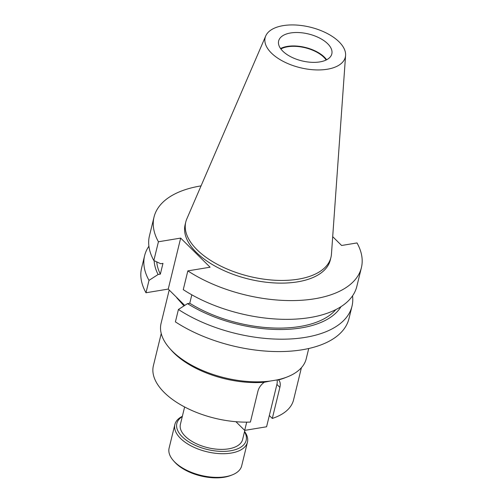 <?xml version="1.0" encoding="UTF-8"?>
<svg xmlns="http://www.w3.org/2000/svg" width="503" height="503" viewBox="0 0 503 503"><rect width="100%" height="100%" fill="white"/><g stroke="black" fill="none" stroke-linecap="round" stroke-linejoin="round"><path stroke-width="0.75" d="M182.356 416.295A37.354 18.9 13.7 0 0 174.868 424.488L169.102 448.142A37.354 18.9 13.7 0 0 173.378 460.603L174.472 461.848A35.675 18.051 13.7 0 0 175.786 463.232A35.675 18.051 13.7 0 0 230.607 475.53L232.153 474.933A37.354 18.9 13.7 0 0 241.685 465.835L247.451 442.181A37.354 18.9 13.7 0 0 244.571 431.461M173.378 460.603A37.354 18.9 13.7 0 0 174.748 462.056A37.354 18.9 13.7 0 0 232.153 474.933M174.868 424.488A37.354 18.9 13.7 0 0 180.514 438.396A37.354 18.9 13.7 0 0 219.396 453.618A37.354 18.9 13.7 0 0 247.451 442.181M182.281 416.61A35.675 18.051 13.7 0 0 182.237 436.761A35.675 18.051 13.7 0 0 226.866 451.229A35.675 18.051 13.7 0 0 244.496 431.775M177.031 297.782A2.691 2.025 -34.1 0 1 176.987 298.034A74.708 37.807 -166.3 0 1 176.427 297.185M244.835 430.367L242.609 439.509A32.016 16.203 -166.3 0 1 218.56 449.311A32.016 16.203 -166.3 0 1 185.236 436.264A32.016 16.203 -166.3 0 1 180.395 424.343L184.626 406.977M280.869 48.967A26.684 13.499 -166.3 0 1 323.844 57.254A26.684 13.499 -166.3 0 1 326.158 60.008M280.561 48.54A27.363 13.845 -166.3 0 1 324.404 57.166A27.363 13.845 -166.3 0 1 326.629 59.769M327.679 43.73A27.363 13.845 -166.3 0 1 331.817 53.915A27.363 13.845 -166.3 0 1 311.263 62.297A27.363 13.845 -166.3 0 1 282.78 51.143A27.363 13.845 -166.3 0 1 278.643 40.957A27.363 13.845 -166.3 0 1 299.197 32.576A27.363 13.845 -166.3 0 1 327.679 43.73M271.387 53.029A41.252 20.875 -166.3 0 1 265.722 35.965A41.252 20.875 -166.3 0 1 297.826 25.15A41.252 20.875 -166.3 0 1 339.072 41.843A41.252 20.875 -166.3 0 1 345.586 55.437A41.252 20.875 -166.3 0 1 316.003 69.911A41.252 20.875 -166.3 0 1 271.387 53.029M345.586 55.437L331.452 254.166A74.708 37.807 -166.3 0 1 330.949 257.373A74.708 37.807 -166.3 0 1 274.839 280.246A74.708 37.807 -166.3 0 1 197.082 249.802A74.708 37.807 -166.3 0 1 185.783 221.986A74.708 37.807 -166.3 0 1 186.814 218.906L265.722 35.965M330.949 257.373L330.295 260.051A74.708 37.807 -166.3 0 1 274.185 282.925A74.708 37.807 -166.3 0 1 196.428 252.481A74.708 37.807 -166.3 0 1 185.129 224.665L185.783 221.986M161.23 333.533L153.39 365.687A72.149 36.512 -166.3 0 0 164.299 392.547A72.149 36.512 -166.3 0 0 250.412 422.061L257.982 390.988C258.9 387.624 260.982 384.713 264.232 382.267L270.054 381.079A74.708 37.807 -166.3 0 1 172.359 351.207A74.708 37.807 -166.3 0 1 169.618 348.302A74.708 37.807 -166.3 0 1 161.067 323.391L169.197 290.03M183.532 305.384L176.987 298.034M308.735 348.504L306.226 358.777A74.708 37.807 -166.3 0 1 287.169 376.961L284.811 377.879A72.149 36.512 -166.3 0 1 278.524 379.91L278.681 380.061M287.169 376.961A74.708 37.807 -166.3 0 1 276.92 379.947L278.524 379.91C280.215 381.519 280.661 384.009 279.875 387.373L272.299 418.446L269.331 415.503M264.232 382.267A72.149 36.512 -166.3 0 1 173.937 353.005A72.149 36.512 -166.3 0 1 171.29 350.201L169.618 348.302M301.416 367.706L293.576 399.86A72.149 36.512 -166.3 0 1 272.299 418.446M270.054 381.079L276.92 379.947M332.697 236.655L341.612 245.483L357.011 242.936A106.724 54.01 -166.3 0 1 361.405 267.634L356.834 286.389A106.724 54.01 -166.3 0 1 289.722 319.323A106.724 54.01 -166.3 0 1 183.262 289.64L187.833 270.884L210.084 267.206L180.671 238.095L158.42 241.773A106.724 54.01 -166.3 0 1 154.025 217.082A106.724 54.01 -166.3 0 1 201.062 185.884M361.405 267.634A106.724 54.01 -166.3 0 1 294.293 300.568A106.724 54.01 -166.3 0 1 187.833 270.884M191.819 294.821L189.763 303.252L187.518 303.623L178.427 309.477A106.724 54.01 -166.3 0 0 284.88 339.167A106.724 54.01 -166.3 0 0 351.993 306.226L348.975 318.619A106.724 54.01 -166.3 0 1 281.862 351.553A106.724 54.01 -166.3 0 1 175.402 321.87L178.427 309.477M335.847 309.596A94.727 47.936 -166.3 0 1 189.763 303.252M341.021 306.641A97.356 49.263 -166.3 0 1 187.518 303.623M352.546 295.852A106.724 54.01 -166.3 0 1 351.993 306.226M158.42 241.773L153.849 260.529A106.724 54.01 -166.3 0 1 149.454 235.832L154.025 217.082M148.907 246.212A106.724 54.01 -166.3 0 0 144.619 255.675A106.724 54.01 -166.3 0 0 149.007 280.366L158.099 274.512L160.344 274.141L162.972 263.371L160.727 263.742L153.849 260.529M160.344 274.141A94.727 47.936 -166.3 0 1 156.76 261.893M158.099 274.512A97.356 49.263 -166.3 0 1 154.144 260.667M184.739 305.409L168.241 289.08L145.989 292.759A106.724 54.01 -166.3 0 1 141.595 268.061L144.619 255.675M149.007 280.366L145.989 292.759M180.671 238.095L168.241 289.08M246.703 422.143L244.691 430.386L235.92 421.709M244.691 430.386L266.584 426.77L276.901 384.43A13.342 8.803 134.7 0 0 277.04 379.935M279.875 387.373L276.901 384.43"/></g></svg>
